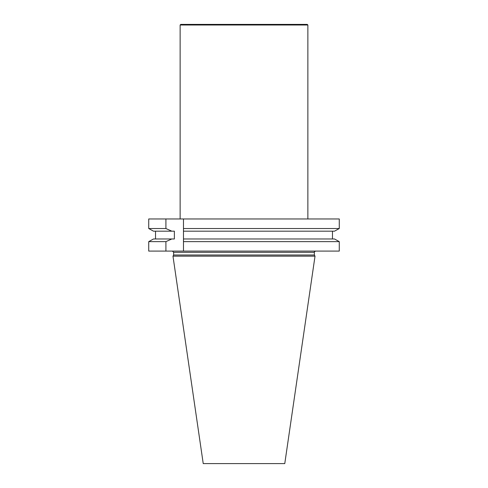 <?xml version="1.0" encoding="UTF-8"?>
<svg xmlns="http://www.w3.org/2000/svg" width="488" height="488" viewBox="0 0 488 488"><rect width="100%" height="100%" fill="white"/><g stroke="black" fill="none" stroke-linecap="round" stroke-linejoin="round"><path stroke-width="0.73" d="M339.27 251.094L339.27 241.633L183.476 241.633L183.476 251.094L339.27 251.094M165.914 251.094L148.73 251.094L148.73 241.633L165.914 241.633L165.914 251.094L183.476 251.094L183.476 228.524L339.27 228.524L339.27 218.959L183.476 218.959L183.476 228.524L183.476 218.959L165.914 218.959L165.914 228.524L148.73 228.524L148.73 218.959L165.914 218.959M173.636 255.017L314.363 255.017L315.022 256.163L172.978 256.163L173.636 255.017L173.636 252.314L172.423 251.094M172.978 256.163L203.228 463.6L284.772 463.6L315.022 256.163M165.914 241.633L171.813 238.98L174.369 238.98L174.369 231.178L171.813 231.178L165.914 228.524M148.73 241.633L153.5 238.98L148.73 241.633M153.5 231.178L148.73 228.524L153.5 231.178L171.813 231.178M155.526 231.178L155.526 238.98M339.27 241.633L334.5 238.98L339.27 241.633M332.474 238.98L332.474 231.178L332.474 238.98M334.5 231.178L339.27 228.524L334.5 231.178L183.476 231.178M334.5 238.98L183.476 238.98M171.813 238.98L153.5 238.98M180.127 25.01L307.873 25.01L307.263 24.4L180.737 24.4L180.127 25.01L180.127 218.959M307.873 25.01L307.873 218.959M314.363 255.017L314.363 252.314L173.636 252.314M314.363 252.314C314.016 252.113 314.418 251.704 315.577 251.094"/></g></svg>
